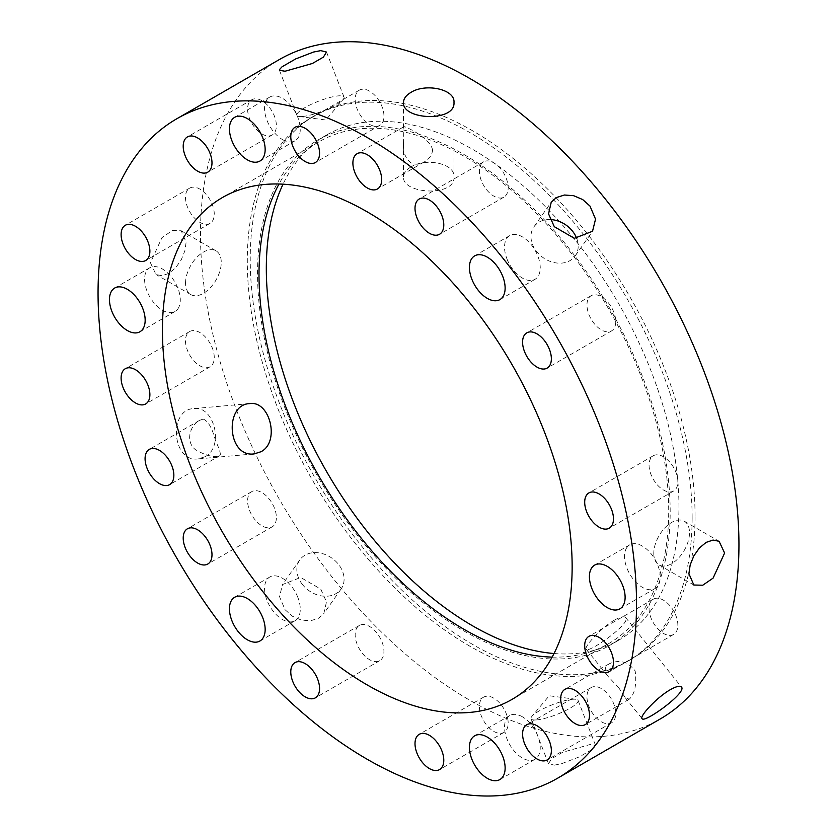 <?xml version="1.0" encoding="UTF-8"?>
<svg xmlns="http://www.w3.org/2000/svg" width="837" height="837" viewBox="0 0 837 837"><rect width="100%" height="100%" fill="white"/><g stroke="black" fill="none" stroke-linecap="round" stroke-linejoin="round"><path stroke-width="0.63" stroke-dasharray="4.18 3.14" d="M486.579 189.706A20.35 11.749 -120 0 0 503.958 197.093A20.35 11.749 -120 0 0 503.958 173.594A20.35 11.749 -120 0 0 483.608 161.844A20.35 11.749 -120 0 0 486.579 189.706M588.892 314.409A20.35 11.749 -120 0 0 611.533 330.918A20.35 11.749 -120 0 0 611.533 307.43A20.35 11.749 -120 0 0 591.184 295.681A20.35 11.749 -120 0 0 588.892 314.409M649.073 465.069A20.35 11.749 -120 0 0 657.955 485.554A20.35 11.749 -120 0 0 673.639 491.005A20.35 11.749 -120 0 0 673.639 467.506A20.35 11.749 -120 0 0 653.289 455.757A20.35 11.749 -120 0 0 649.073 465.069M650.998 601.311A20.35 11.749 -120 0 0 654.701 624.936A20.35 11.749 -120 0 0 673.639 634.436A20.35 11.749 -120 0 0 673.639 610.937A20.35 11.749 -120 0 0 653.289 599.187A20.35 11.749 -120 0 0 650.998 601.311M594.165 686.633A20.35 11.749 -120 0 0 591.184 687.554A20.35 11.749 -120 0 0 591.184 711.052A20.35 11.749 -120 0 0 611.533 722.802A20.35 11.749 -120 0 0 612.768 701.647A20.35 11.749 -120 0 0 594.165 686.633M493.778 698.163A20.35 11.749 -120 0 0 483.608 697.158A20.35 11.749 -120 0 0 483.608 720.657A20.35 11.749 -120 0 0 503.958 732.406A20.35 11.749 -120 0 0 507.076 716.095A20.35 11.749 -120 0 0 493.778 698.163M376.755 632.835A20.35 11.749 -120 0 0 359.387 625.438A20.35 11.749 -120 0 0 359.387 648.937A20.35 11.749 -120 0 0 379.736 660.686A20.35 11.749 -120 0 0 376.755 632.835M274.442 508.122A20.35 11.749 -120 0 0 251.811 491.612A20.35 11.749 -120 0 0 251.811 515.111A20.35 11.749 -120 0 0 272.161 526.86A20.35 11.749 -120 0 0 274.442 508.122M214.262 357.472A20.35 11.749 -120 0 0 205.379 336.987A20.35 11.749 -120 0 0 189.696 331.536A20.35 11.749 -120 0 0 189.696 355.034A20.35 11.749 -120 0 0 210.045 366.784A20.35 11.749 -120 0 0 214.262 357.472M212.336 221.23A20.35 11.749 -120 0 0 208.633 197.605A20.35 11.749 -120 0 0 189.696 188.105A20.35 11.749 -120 0 0 189.696 211.604A20.35 11.749 -120 0 0 210.045 223.353A20.35 11.749 -120 0 0 212.336 221.23M269.179 135.908A20.35 11.749 -120 0 0 272.161 134.987A20.35 11.749 -120 0 0 272.161 111.488A20.35 11.749 -120 0 0 251.811 99.739A20.35 11.749 -120 0 0 250.566 120.894A20.35 11.749 -120 0 0 269.179 135.908M369.556 124.368A20.35 11.749 -120 0 0 379.736 125.383A20.35 11.749 -120 0 0 379.736 101.884A20.35 11.749 -120 0 0 359.387 90.134A20.35 11.749 -120 0 0 356.269 106.435A20.35 11.749 -120 0 0 369.556 124.368M550.045 219.545A25.246 19.91 35.1 0 0 533.933 226.837A25.246 19.91 35.1 0 0 536.726 251.665A25.246 19.91 35.1 0 0 575.239 255.871A25.246 19.91 35.1 0 0 576.745 238.514M506.929 258.842A25.246 14.574 -120 0 0 535.01 279.328A25.246 14.574 -120 0 0 535.01 250.179A25.246 14.574 -120 0 0 509.764 235.605A25.246 14.574 -120 0 0 506.929 258.842M653.791 553.362A25.246 14.574 120 0 0 659.022 564.923A25.246 14.574 120 0 0 684.268 550.348A25.246 14.574 120 0 0 684.268 521.189A25.246 14.574 120 0 0 664.808 527.959A25.246 14.574 120 0 0 653.791 553.362M626.913 547.482A25.246 14.574 -120 0 0 631.506 576.787A25.246 14.574 -120 0 0 654.994 588.578A25.246 14.574 -120 0 0 654.994 559.419A25.246 14.574 -120 0 0 629.748 544.845A25.246 14.574 -120 0 0 626.913 547.482M536.726 719.904A25.246 5.336 158.8 0 1 531.045 718.721A25.246 5.336 158.8 0 1 531.924 716.326A25.246 5.336 158.8 0 1 552.65 704.618A25.246 5.336 158.8 0 1 575.846 699.282A25.246 5.336 158.8 0 1 578.116 700.464A25.246 5.336 158.8 0 1 563.73 711.481A25.246 5.336 158.8 0 1 536.726 719.904M554.293 765.154L561.522 763.731L579.34 756.868L593.004 748.979L595.567 745.453L589.991 744.543L562.663 752.296L551.677 758.636L548.507 763.71L554.293 765.154M522.393 716.796A25.246 14.574 -120 0 0 509.764 715.551A25.246 14.574 -120 0 0 509.764 744.7A25.246 14.574 -120 0 0 535.01 759.274A25.246 14.574 -120 0 0 538.882 739.05A25.246 14.574 -120 0 0 522.393 716.796M302.607 584.728A25.246 19.91 -144.9 0 1 299.813 559.911A25.246 19.91 -144.9 0 1 331.912 558.133A25.246 19.91 -144.9 0 1 341.119 588.945A25.246 19.91 -144.9 0 1 302.607 584.728M285.051 609.713L292.375 616.231L301.362 620.081L310.611 620.761L318.656 618.219L323.814 613.552L326.493 601.897L320.759 589.102L300.713 577.467L282.508 584.519L279.516 596.645L285.051 609.713M297.878 597.482A25.246 14.574 -120 0 0 269.796 577.007A25.246 14.574 -120 0 0 269.796 606.155A25.246 14.574 -120 0 0 295.042 620.73A25.246 14.574 -120 0 0 297.878 597.482M185.552 283.032A25.246 14.574 -60 0 1 196.569 257.618A25.246 14.574 -60 0 1 216.03 250.859A25.246 14.574 -60 0 1 216.03 280.008A25.246 14.574 -60 0 1 190.784 294.582A25.246 14.574 -60 0 1 185.552 283.032M150.43 262.755L155.954 274.484L161.959 275.729L168.875 273.406L175.624 267.84L181.2 259.909L184.862 250.87L186.138 242.144L181.2 230.75L172.286 230.573L161.959 237.645L150.43 262.755M177.894 308.853A25.246 14.574 -120 0 0 173.301 279.537A25.246 14.574 -120 0 0 149.813 267.756A25.246 14.574 -120 0 0 149.813 296.905A25.246 14.574 -120 0 0 175.059 311.479A25.246 14.574 -120 0 0 177.894 308.853M282.414 139.528A25.246 14.574 -120 0 0 295.042 140.783A25.246 14.574 -120 0 0 295.042 111.635A25.246 14.574 -120 0 0 269.796 97.061A25.246 14.574 -120 0 0 265.925 117.285A25.246 14.574 -120 0 0 282.414 139.528M302.607 116.489A25.246 5.336 -21.2 0 0 325.467 109.919A25.246 5.336 -21.2 0 0 343.118 99.457A25.246 5.336 -21.2 0 0 343.997 97.05A25.246 5.336 -21.2 0 0 318.531 101.214A25.246 5.336 -21.2 0 0 296.926 115.318A25.246 5.336 -21.2 0 0 299.196 116.5A25.246 5.336 -21.2 0 0 302.607 116.489M618.805 687.826L608.405 676.756C605.151 672.958 604.429 669.464 606.25 666.294L608.938 663.95C619.118 659.158 627.865 661.481 635.168 670.929C636.821 684.499 634.854 693.925 629.278 699.188L625.365 697.859L618.805 687.826M614.4 620.123C600.82 627.823 583.577 647.346 586.245 649.177C587.919 653.917 631.945 623.115 625.584 617.549C624.088 615.98 620.353 616.838 614.4 620.123M203.161 419.075C208.131 420.927 212.253 428.146 215.527 440.712C219.681 449.574 221.135 454.533 219.89 455.61C214.167 457.797 205.986 455.788 195.345 449.595C184.841 441.172 190.449 424.987 199.541 420.362L203.161 419.075M205.013 456.751C224.483 447.084 214.303 405.223 193.786 408.602C168.247 409.293 171.794 462.798 198.275 458.896L205.013 456.751M432.572 150.273C431.139 138.251 404.145 125.665 403.905 126.711L403.497 143.838C403.078 152.355 405.547 158.674 410.894 162.786C415.194 164.899 419.64 164.627 424.254 161.949C429.161 159.135 431.934 155.243 432.572 150.273M410.894 167.002C406.081 169.859 403.622 173.144 403.497 176.858C401.948 194.142 455.527 197.187 453.989 176.869C455.14 163.246 425.363 157.523 410.894 167.002M670.175 511.805A291.778 168.457 -120 0 0 542.815 218.164A291.778 168.457 -120 0 0 317.976 139.999A291.778 168.457 -120 0 0 317.976 476.912A291.778 168.457 -120 0 0 609.744 645.369A291.778 168.457 -120 0 0 670.175 511.805M552.138 657.108A289.707 167.264 -120 0 0 608.708 643.58A289.707 167.264 -120 0 0 668.711 510.957A289.707 167.264 -120 0 0 542.25 219.409A289.707 167.264 -120 0 0 319.012 141.788A289.707 167.264 -120 0 0 279.003 184.014M554.021 653.519A291.778 168.457 -120 0 0 618.522 640.305A291.778 168.457 -120 0 0 678.953 506.73A291.778 168.457 -120 0 0 551.593 213.1A291.778 168.457 -120 0 0 326.754 134.924A291.778 168.457 -120 0 0 283.052 184.182M695.055 516.021A314.545 181.598 -120 0 0 557.756 199.488A314.545 181.598 -120 0 0 315.371 115.213A314.545 181.598 -120 0 0 315.371 478.419A314.545 181.598 -120 0 0 629.905 660.016A314.545 181.598 -120 0 0 695.055 516.021M692.126 517.716A314.545 181.598 -120 0 0 554.826 201.173A314.545 181.598 -120 0 0 312.442 116.908A314.545 181.598 -120 0 0 312.442 480.103A314.545 181.598 -120 0 0 626.986 661.701A314.545 181.598 -120 0 0 692.126 517.716M279.338 59.563A380.762 219.828 -120 0 0 279.328 499.218A380.762 219.828 -120 0 0 660.09 719.056M483.608 161.844L419.222 199.018M503.958 197.093L439.571 234.266M591.184 295.681L526.797 332.844M611.533 330.918L547.147 368.092M653.289 455.757L588.903 492.92M673.639 491.005L609.252 528.168M653.289 599.187L588.903 636.361M673.639 634.436L609.252 671.609M591.184 687.554L526.797 724.716M611.533 722.802L547.147 759.965M483.608 697.158L419.222 734.331M503.958 732.406L439.571 769.58M359.387 625.438L295.001 662.611M379.736 660.686L315.35 697.859M251.811 491.612L187.425 528.785M272.161 526.86L207.775 564.033M189.696 331.536L125.32 368.709M210.045 366.784L145.669 403.957M189.696 188.105L125.32 225.279M210.045 223.353L145.669 260.516M251.811 99.739L187.425 136.912M272.161 134.987L207.775 172.16M359.387 90.134L295.001 127.308M379.736 125.383L315.35 162.545M575.239 255.871L592.533 231.263M533.933 226.837L551.227 202.23M509.764 235.605L474.652 255.881M535.01 279.328L499.898 299.604M659.022 564.923L693.842 585.021M684.268 521.189L719.088 541.298M629.748 544.845L594.636 565.121M654.994 588.578L619.882 608.855M575.846 699.282L549.218 695.767L531.924 716.326M531.045 718.721L548.497 763.71M578.116 700.464L595.578 745.453M509.764 715.551L474.652 735.828M535.01 759.274L499.898 779.55M299.813 559.911L282.508 584.519M341.119 588.945L323.814 613.552M269.796 577.007L234.674 597.273M295.042 620.73L259.92 641.006M216.03 250.859L181.2 230.75M190.784 294.582L155.954 274.484M149.813 267.756L114.69 288.033M175.059 311.479L139.936 331.755M269.796 97.061L234.674 117.326M295.042 140.783L259.92 161.06M299.196 116.5L325.823 120.005L343.118 99.457M343.997 97.05L326.545 52.061M296.926 115.318L279.474 70.329M608.938 663.95L564.933 689.353M629.288 699.198L585.283 724.601M586.235 649.188L608.405 676.756M625.365 697.859L642.052 718.617M625.595 617.549L681.402 686.978M199.541 420.362L149.289 449.385M219.89 455.61L169.639 484.623M249.688 403.612L193.786 408.602M254.176 453.895L198.275 458.896M403.905 126.711L357.117 153.715M424.254 161.959L377.466 188.963M453.989 176.858L453.989 102.417M403.497 176.858L403.497 143.838M403.497 127.883L403.497 102.407M326.754 134.924L317.976 139.999M618.522 640.305L609.744 645.369M315.371 115.213L312.442 116.908M629.905 660.016L626.986 661.701M319.012 141.788L222.433 197.542M608.708 643.58L512.139 699.334"/><path stroke-width="1.26" d="M422.204 226.879A20.35 11.749 60 0 1 419.222 199.018A20.35 11.749 60 0 1 439.571 210.767A20.35 11.749 60 0 1 439.571 234.266A20.35 11.749 60 0 1 422.204 226.879M524.506 351.582A20.35 11.749 60 0 1 526.797 332.844A20.35 11.749 60 0 1 547.147 344.593A20.35 11.749 60 0 1 547.147 368.092A20.35 11.749 60 0 1 524.506 351.582M584.697 502.242A20.35 11.749 60 0 1 588.903 492.92A20.35 11.749 60 0 1 609.252 504.669A20.35 11.749 60 0 1 609.252 528.168A20.35 11.749 60 0 1 593.579 522.717A20.35 11.749 60 0 1 584.697 502.242M586.622 638.485A20.35 11.749 60 0 1 588.903 636.361A20.35 11.749 60 0 1 609.252 648.11A20.35 11.749 60 0 1 609.252 671.609A20.35 11.749 60 0 1 590.326 662.109A20.35 11.749 60 0 1 586.622 638.485M529.779 723.806A20.35 11.749 60 0 1 548.392 738.82A20.35 11.749 60 0 1 547.147 759.965A20.35 11.749 60 0 1 526.797 748.215A20.35 11.749 60 0 1 526.797 724.716A20.35 11.749 60 0 1 529.779 723.806M429.391 735.336A20.35 11.749 60 0 1 442.689 753.269A20.35 11.749 60 0 1 439.571 769.58A20.35 11.749 60 0 1 419.222 757.83A20.35 11.749 60 0 1 419.222 734.331A20.35 11.749 60 0 1 429.391 735.336M312.368 669.998A20.35 11.749 60 0 1 315.35 697.859A20.35 11.749 60 0 1 295.001 686.11A20.35 11.749 60 0 1 295.001 662.611A20.35 11.749 60 0 1 312.368 669.998M210.066 545.295A20.35 11.749 60 0 1 207.775 564.033A20.35 11.749 60 0 1 187.425 552.284A20.35 11.749 60 0 1 187.425 528.785A20.35 11.749 60 0 1 210.066 545.295M149.886 394.645A20.35 11.749 60 0 1 145.669 403.957A20.35 11.749 60 0 1 125.32 392.208A20.35 11.749 60 0 1 125.32 368.709A20.35 11.749 60 0 1 141.003 374.16A20.35 11.749 60 0 1 149.886 394.645M147.95 258.403A20.35 11.749 60 0 1 145.669 260.516A20.35 11.749 60 0 1 125.32 248.767A20.35 11.749 60 0 1 125.32 225.279A20.35 11.749 60 0 1 144.246 234.768A20.35 11.749 60 0 1 147.95 258.403M204.793 173.081A20.35 11.749 60 0 1 186.18 158.057A20.35 11.749 60 0 1 187.425 136.912A20.35 11.749 60 0 1 207.775 148.662A20.35 11.749 60 0 1 207.775 172.16A20.35 11.749 60 0 1 204.793 173.081M305.181 161.541A20.35 11.749 60 0 1 291.883 143.608A20.35 11.749 60 0 1 295.001 127.308A20.35 11.749 60 0 1 315.35 139.057A20.35 11.749 60 0 1 315.35 162.545A20.35 11.749 60 0 1 305.181 161.541M576.745 238.514A25.246 19.91 35.1 0 0 550.045 219.545M554.293 226.681L548.549 213.885L551.227 202.23L556.385 197.563L564.441 195.021L573.68 195.701L582.678 199.551L589.991 206.069L595.536 219.137L592.533 231.263L574.328 238.315L554.293 226.681M471.817 279.119A25.246 14.574 60 0 1 474.652 255.881A25.246 14.574 60 0 1 499.898 270.456A25.246 14.574 60 0 1 499.898 299.604A25.246 14.574 60 0 1 471.817 279.119M688.903 573.638L690.18 564.912L693.842 555.873L699.418 547.942L706.166 542.376L713.082 540.053L719.088 541.298L724.612 553.027L713.082 578.137L702.756 585.209L693.842 585.021L688.903 573.638M591.801 567.758A25.246 14.574 60 0 1 594.636 565.121A25.246 14.574 60 0 1 619.882 579.696A25.246 14.574 60 0 1 619.882 608.855A25.246 14.574 60 0 1 596.394 597.063A25.246 14.574 60 0 1 591.801 567.758M487.27 737.073A25.246 14.574 60 0 1 503.769 759.316A25.246 14.574 60 0 1 499.898 779.55A25.246 14.574 60 0 1 474.652 764.976A25.246 14.574 60 0 1 474.652 735.828A25.246 14.574 60 0 1 487.27 737.073M262.766 617.758A25.246 14.574 60 0 1 259.92 641.006A25.246 14.574 60 0 1 234.674 626.432A25.246 14.574 60 0 1 234.674 597.273A25.246 14.574 60 0 1 262.766 617.758M142.771 329.129A25.246 14.574 60 0 1 139.936 331.755A25.246 14.574 60 0 1 114.69 317.181A25.246 14.574 60 0 1 114.69 288.033A25.246 14.574 60 0 1 138.178 299.813A25.246 14.574 60 0 1 142.771 329.129M247.302 159.804A25.246 14.574 60 0 1 230.803 137.561A25.246 14.574 60 0 1 234.674 117.326A25.246 14.574 60 0 1 259.92 131.911A25.246 14.574 60 0 1 259.92 161.06A25.246 14.574 60 0 1 247.302 159.804M285.051 71.239L279.474 70.329L279.495 69.576L282.038 66.803L295.702 58.914L313.519 52.051L320.759 50.628L326.535 52.072L323.364 57.146L312.379 63.486L285.051 71.239M562.642 691.467A20.35 11.749 60 0 1 564.933 689.353A20.35 11.749 60 0 1 585.283 701.103A20.35 11.749 60 0 1 585.283 724.601A20.35 11.749 60 0 1 566.346 715.101A20.35 11.749 60 0 1 562.642 691.467M670.322 689.688C676.265 686.382 679.958 685.482 681.402 686.989C687.543 692.283 644.04 723.743 642.063 718.606C639.227 716.566 656.721 697.367 670.322 689.688M171.93 465.895A20.35 11.749 60 0 1 169.639 484.623A20.35 11.749 60 0 1 149.289 472.884A20.35 11.749 60 0 1 149.289 449.385A20.35 11.749 60 0 1 171.93 465.895M260.935 451.75L254.176 453.895C227.392 457.829 224.18 404.302 249.688 403.612C269.964 400.253 280.301 442.093 260.935 451.75M367.286 187.959A20.35 11.749 60 0 1 353.988 170.026A20.35 11.749 60 0 1 357.117 153.715A20.35 11.749 60 0 1 377.466 165.464A20.35 11.749 60 0 1 377.466 188.963A20.35 11.749 60 0 1 367.286 187.959M410.894 92.447C425.363 83.009 455.14 89.067 453.989 102.417C455.527 122.369 401.948 120.057 403.497 102.407C403.622 98.62 406.081 95.303 410.894 92.447M279.003 184.014A289.707 167.264 -120 0 0 319.002 476.316A289.707 167.264 -120 0 0 552.138 657.108M283.052 184.182A291.778 168.457 -120 0 0 326.754 471.848A291.778 168.457 -120 0 0 554.021 653.519M557.662 778.19L660.09 719.056A380.762 219.828 -120 0 0 738.945 544.751A380.762 219.828 -120 0 0 572.749 161.562A380.762 219.828 -120 0 0 279.338 59.563L176.91 118.697A380.762 219.828 -120 0 0 176.91 558.352A380.762 219.828 -120 0 0 557.662 778.19A380.762 219.828 -120 0 0 636.528 603.885A380.762 219.828 -120 0 0 470.321 220.706A380.762 219.828 -120 0 0 176.91 118.697M572.142 566.712A289.707 167.264 -120 0 0 445.682 275.164A289.707 167.264 -120 0 0 222.433 197.542A289.707 167.264 -120 0 0 222.433 532.07A289.707 167.264 -120 0 0 512.139 699.334A289.707 167.264 -120 0 0 572.142 566.712"/></g></svg>
